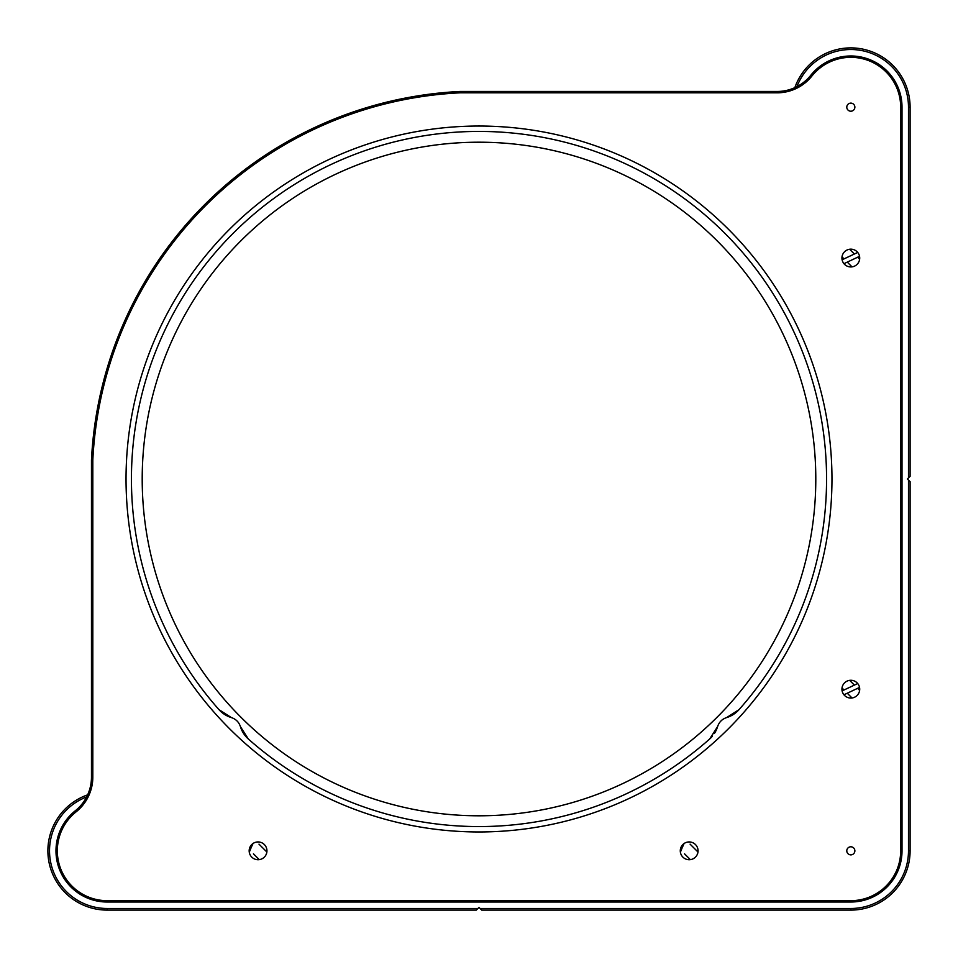 <?xml version="1.0" encoding="UTF-8"?>
<svg xmlns="http://www.w3.org/2000/svg" width="958" height="958" viewBox="0 0 958 958"><rect width="100%" height="100%" fill="white"/><g stroke="black" fill="none" stroke-linecap="round" stroke-linejoin="round"><path stroke-width="1.44" d="M908.483 480.078L910.1 481.694L910.1 850.824A59.276 59.276 0 0 1 850.824 910.1L481.694 910.1L480.078 908.483L850.824 908.483A57.66 57.66 0 0 0 908.483 850.824L908.483 480.078L907.406 479L908.483 477.922L908.483 107.176A57.66 57.66 0 0 0 796.948 86.639M86.639 796.948A57.66 57.66 0 0 0 107.176 908.483L477.922 908.483L479 907.406L480.078 908.483M794.853 87.645A59.276 59.276 0 0 1 910.1 107.176L910.1 476.306L908.483 477.922M477.922 908.483L476.306 910.1L107.176 910.1A59.276 59.276 0 0 1 87.645 794.853M850.824 854.871A4.048 4.048 0 0 0 854.871 850.824A4.048 4.048 0 0 0 850.824 846.788A4.048 4.048 0 0 0 846.788 850.824A4.048 4.048 0 0 0 850.824 854.871M850.824 111.212A4.048 4.048 0 0 0 854.871 107.176A4.048 4.048 0 0 0 850.824 103.129A4.048 4.048 0 0 0 846.788 107.176A4.048 4.048 0 0 0 850.824 111.212M477.252 131.426L479 131.426C467.528 131.545 467.528 131.545 479 131.426L486.389 131.509M486.401 131.509L482.317 131.438L486.401 131.509M479 131.426A347.574 347.574 0 0 0 218.999 709.662A26.944 26.944 0 0 0 231.393 717.59C235.896 719.099 238.901 722.104 240.41 726.607A26.944 26.944 0 0 0 248.338 739.001A347.574 347.574 0 0 0 709.662 739.001L717.59 726.607C719.099 722.104 722.104 719.099 726.607 717.59L739.001 709.662A347.574 347.574 0 0 0 479 131.426L482.341 131.438M482.604 131.45L485.035 131.474M479 831.963A352.963 352.963 0 0 0 831.963 479A352.963 352.963 0 0 0 479 126.037A352.963 352.963 0 0 0 126.037 479A352.963 352.963 0 0 0 479 831.963M479 142.203A336.797 336.797 0 0 1 815.797 479A336.797 336.797 0 0 1 479 815.797A336.797 336.797 0 0 1 142.203 479A336.797 336.797 0 0 1 479 142.203M258.061 841.938A8.897 8.897 0 0 1 266.947 850.824A8.897 8.897 0 0 1 258.061 859.721A8.897 8.897 0 0 1 249.164 850.824A8.897 8.897 0 0 1 258.061 841.938M689.161 841.938A8.897 8.897 0 0 1 698.059 850.824A8.897 8.897 0 0 1 689.161 859.721A8.897 8.897 0 0 1 680.276 850.824A8.897 8.897 0 0 1 689.161 841.938M850.824 680.276A8.897 8.897 0 0 1 859.721 689.161A8.897 8.897 0 0 1 850.824 698.059A8.897 8.897 0 0 1 841.938 689.161A8.897 8.897 0 0 1 850.824 680.276M850.824 249.164A8.897 8.897 0 0 1 859.721 258.061A8.897 8.897 0 0 1 850.824 266.947A8.897 8.897 0 0 1 841.938 258.061A8.897 8.897 0 0 1 850.824 249.164M777.106 91.465A43.11 43.11 0 0 0 810.803 75.251A51.193 51.193 0 0 1 902.017 107.176L902.017 850.824A51.193 51.193 0 0 1 850.824 902.017L107.176 902.017A51.193 51.193 0 0 1 75.251 810.803A43.11 43.11 0 0 0 91.465 777.106L91.465 460.139A387.99 387.99 0 0 1 460.139 91.465L777.106 91.465L777.106 92.818L460.175 92.818A386.649 386.649 0 0 0 92.818 460.175L92.818 777.106A44.463 44.463 0 0 1 76.089 811.857A49.852 49.852 0 0 0 107.176 900.676L850.824 900.676A49.852 49.852 0 0 0 900.676 850.824L900.676 107.176A49.852 49.852 0 0 0 811.857 76.089A44.463 44.463 0 0 1 777.106 92.818M709.662 739.001A26.944 26.944 0 0 0 712.357 736.247M714.608 733.169A26.944 26.944 0 0 0 717.59 726.607M723.649 718.883A13.472 13.472 0 0 0 720.955 720.967M726.607 717.59A26.944 26.944 0 0 0 739.001 709.662M239.117 723.649A13.472 13.472 0 0 0 237.033 720.955M218.999 709.662L231.393 717.59M240.41 726.607L248.338 739.001M460.139 91.465L460.175 92.818M91.465 460.139L92.818 460.175M842.01 256.876L844.022 258.888M847.267 262.121L852.009 266.875M849.638 249.248L854.38 254.002M857.626 257.235L859.637 259.247M842.01 687.976L844.022 689.988M847.267 693.221L852.009 697.975M849.638 680.348L854.38 685.102M857.626 688.335L859.637 690.347M253.451 853.829L259.247 859.637M258.995 844.142L266.875 852.009M684.551 853.829L690.347 859.637M690.095 844.142L697.975 852.009M910.1 850.824L908.483 850.824M850.824 910.1L850.824 908.483M908.483 107.176L910.1 107.176M107.176 908.483L107.176 910.1M91.465 777.106L92.818 777.106M75.251 810.803L76.089 811.857M107.176 902.017L107.176 900.676M850.824 900.676L850.824 902.017M900.676 850.824L902.017 850.824M900.676 107.176L902.017 107.176M811.857 76.089L810.803 75.251M857.709 252.433L842.106 259.798M843.938 263.69L859.542 256.325M857.709 683.533L842.106 690.898M843.938 694.79L859.542 687.425M249.236 851.901L252.984 843.531L249.236 851.866L252.888 843.591L251.008 846.13L249.224 851.818L253.032 843.483M249.224 851.794L253.008 843.507M249.236 851.937L252.84 843.627L249.248 851.985L249.966 848.357L252.661 843.759L249.248 851.985L252.696 843.735L249.284 852.213M249.26 852.069L252.876 843.603M249.308 852.38L251.319 845.543L252.673 843.747M249.248 852.033L252.732 843.711M249.26 852.117L252.864 843.615M680.336 851.901L684.084 843.531L680.324 851.794M680.324 851.818L684 843.579L681.114 848.129L680.36 852.069M680.348 851.997L683.94 843.627M680.384 852.213L683.796 843.735"/></g></svg>
